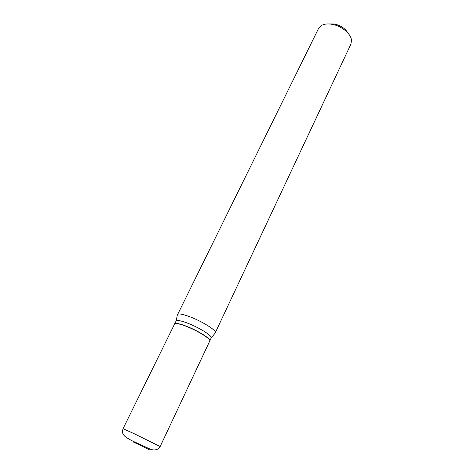 <?xml version="1.0" encoding="UTF-8"?>
<svg xmlns="http://www.w3.org/2000/svg" width="474" height="474" viewBox="0 0 474 474"><rect width="100%" height="100%" fill="white"/><g stroke="black" fill="none" stroke-linecap="round" stroke-linejoin="round"><path stroke-width="0.71" d="M123.039 428.686L174.574 324.05C175.451 322.966 179.32 323.718 186.169 326.313C197.753 330.734 211.262 339.2 209.769 340.99L160.147 446.549C157.854 450.59 153.096 450.46 149.825 448.967L132.596 441.027C127.743 438.515 124.929 436.684 124.152 435.523C122.517 434.083 122.144 431.802 123.039 428.686L134.024 433.627L160.147 446.549M174.616 323.979L175.22 323.499C176.932 323.114 180.612 324.003 186.246 326.159C196.597 330.117 209.034 337.547 209.798 340.142L209.798 340.907M174.645 323.896L176.168 320.868C177.317 319.956 181.157 320.726 187.686 323.191C198.938 327.457 212.145 335.681 211.262 337.755L209.84 340.836M328.76 23.949L334.425 23.996C340.794 25.472 345.356 28.559 348.106 33.263M177.3 315.169L318.528 28.505L321.259 25.602C324.05 23.973 327.706 23.552 332.233 24.334C341.517 25.904 350.92 33.707 351.495 40.154L350.932 44.1L215.012 333.317M177.347 314.588L177.442 314.44C178.704 313.379 182.887 314.173 189.985 316.816C202.232 321.396 216.535 330.414 215.486 332.748L215.433 332.92M133.336 441.981L149.488 449.808L133.336 441.981M211.262 337.755L215.486 332.748M176.168 320.868L177.442 314.44"/></g></svg>
